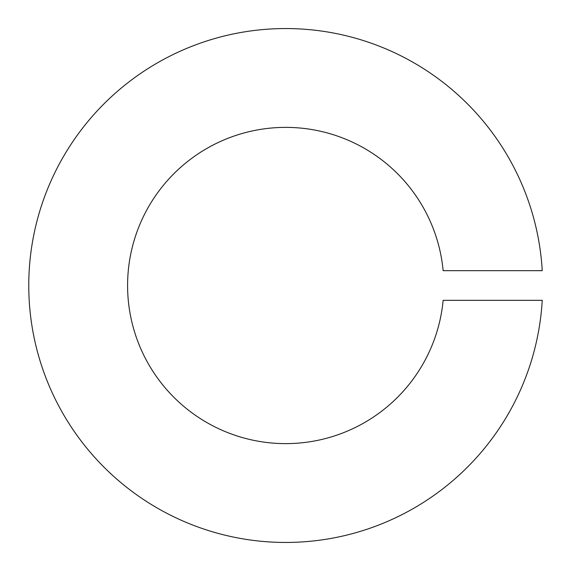 <?xml version="1.0" encoding="UTF-8"?>
<svg xmlns="http://www.w3.org/2000/svg" width="571" height="571" viewBox="0 0 571 571"><rect width="100%" height="100%" fill="white"/><g stroke="black" fill="none" stroke-linecap="round" stroke-linejoin="round"><path stroke-width="0.86" d="M285.714 443.624A158.124 158.124 0 0 0 443.139 300.325L542.236 300.325A256.95 256.95 0 0 1 285.714 542.45A256.95 256.95 0 0 1 28.764 285.5A256.95 256.95 0 0 1 285.714 28.55A256.95 256.95 0 0 0 28.764 285.5A256.95 256.95 0 0 0 285.714 542.45A256.95 256.95 0 0 0 542.236 300.325L443.139 300.325A158.124 158.124 0 0 1 285.714 443.624A158.124 158.124 0 0 1 127.59 285.5A158.124 158.124 0 0 1 285.714 127.376A158.124 158.124 0 0 1 443.139 270.675A158.124 158.124 0 0 0 285.714 127.376A158.124 158.124 0 0 0 127.59 285.5A158.124 158.124 0 0 0 285.714 443.624M542.236 270.675L443.139 270.675L542.236 270.675A256.95 256.95 0 0 0 285.714 28.55A256.95 256.95 0 0 1 542.236 270.675"/></g></svg>
